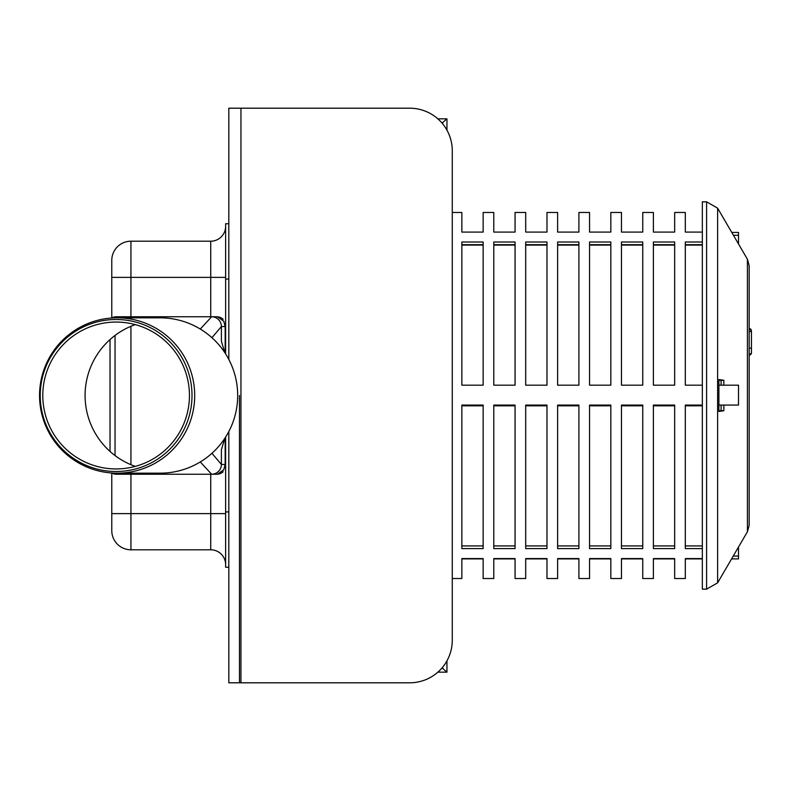 <?xml version="1.0" encoding="UTF-8"?>
<svg xmlns="http://www.w3.org/2000/svg" width="791" height="791" viewBox="0 0 791 791"><rect width="100%" height="100%" fill="white"/><g stroke="black" fill="none" stroke-linecap="round" stroke-linejoin="round"><path stroke-width="1.19" d="M135.281 466.393A75.125 75.026 90 0 1 135.281 324.607M110.028 339.566L110.028 451.434M111.61 318.022A9.789 9.779 90 0 1 116.406 316.756L211.622 316.756A9.789 9.779 90 0 1 221.391 326.545L221.391 341.267L224.802 352.638A77.676 77.567 90 0 1 160.118 473.176L117.117 473.176A77.676 77.567 90 0 1 39.55 395.5A77.676 77.567 90 0 1 117.117 317.824A77.676 77.567 90 0 1 194.695 395.5A77.676 77.567 90 0 1 117.117 473.176M117.117 317.824L160.118 317.824A77.676 77.567 90 0 1 224.802 352.638M224.812 438.362L221.391 449.723L221.391 464.455A9.789 9.779 90 0 1 211.622 474.244L116.406 474.244A9.789 9.779 90 0 1 111.61 472.978M115.041 455.557L115.041 335.443M223.151 319.248A9.789 9.779 -90 0 0 216.635 316.756L211.622 316.756L200.291 329.046M200.291 461.954L211.622 474.244L216.635 474.244A9.789 9.779 -90 0 0 223.151 471.752M42.783 395.5A73.444 73.336 90 0 1 152.792 331.904A73.444 73.336 90 0 1 152.792 459.096A73.444 73.336 90 0 1 42.783 395.5M40.222 395.5A76.005 75.896 90 0 1 154.067 329.679A76.005 75.896 90 0 1 154.067 461.321A76.005 75.896 90 0 1 40.222 395.5M111.778 473.077L111.778 530.642A19.152 19.152 0 0 0 130.93 549.794L210.732 549.794A14.9 14.9 0 0 1 225.633 564.695M111.778 513.616L130.93 513.616L130.93 549.794L210.732 549.794L210.732 474.244M111.778 317.923L111.778 260.358A19.152 19.152 0 0 1 130.93 241.206L210.732 241.206A14.9 14.9 0 0 0 225.633 226.305A14.9 14.9 0 0 1 210.732 241.206L210.732 277.384L225.633 277.384M225.633 567.246L228.817 567.246L225.633 567.246L225.633 437.087M225.633 353.913L225.633 279.085L228.826 279.085L228.826 359.45M228.826 431.55L228.826 511.915L225.633 511.915M225.633 279.085L225.633 223.754L228.817 223.754M113.775 317.122L116.406 316.756L116.712 317.824M116.712 473.176L116.406 474.244L113.775 473.878M217.446 316.756L223.774 321.235L225.158 326.545L225.158 353.172M225.158 437.828L225.158 464.455L223.774 469.765L217.446 474.244M240.948 108.199L409.718 108.199A42.566 42.566 0 0 1 452.274 150.755L452.274 640.245A42.566 42.566 0 0 1 409.718 682.801L240.948 682.801L240.948 108.199L228.817 108.199L228.817 279.085M240.948 682.801L228.817 682.801L228.817 511.915M437.868 672.162L446.955 672.162L442.06 667.911M442.06 123.089L446.955 118.838L437.868 118.838M446.955 672.162L446.955 660.851M446.955 130.149L446.955 118.838M442.703 123.089L442.703 123.861M442.703 667.139L442.703 667.911M239.465 395.5L239.465 682.801M733.247 556.053L738.517 556.053L738.517 558.911L731.586 558.911M718.9 405.081L738.517 405.081L738.517 385.187L718.9 385.187M731.774 232.425L738.517 232.425L738.517 235.273L733.435 235.273M702.339 232.089L685.313 232.089L685.313 212.472L674.674 212.472L674.674 232.089L653.396 232.089L653.396 212.472L642.757 212.472L642.757 232.089L621.469 232.089L621.469 212.472L610.83 212.472L610.83 232.089L589.552 232.089L589.552 212.472L578.903 212.472L578.903 232.089L557.625 232.089L557.625 212.472L546.986 212.472L546.986 232.089L525.699 232.089L525.699 212.472L515.06 212.472L515.06 232.089L493.782 232.089L493.782 212.472L483.143 212.472L483.143 232.089L461.855 232.089L461.855 212.472L452.274 212.472M546.986 405.813L525.699 405.813M525.699 548.598L525.699 405.081L546.986 405.081L546.986 548.598L525.699 548.598M452.274 578.528L461.855 578.528L461.855 558.575L483.143 558.575L483.143 578.528L493.782 578.528L493.782 558.575L515.06 558.575L515.06 578.528L525.699 578.528L525.699 558.575L546.986 558.575L546.986 578.528L557.625 578.528L557.625 558.575L578.903 558.575L578.903 578.528L589.552 578.528L589.552 558.575L610.83 558.575L610.83 578.528L621.469 578.528L621.469 558.575L642.757 558.575L642.757 578.528L653.396 578.528L653.396 558.575L674.674 558.575L674.674 578.528L685.313 578.528L685.313 558.575L702.339 558.575M546.986 558.911L525.699 558.911M525.699 385.187L525.699 242.006L546.986 242.006L546.986 385.187L525.699 385.187M610.83 405.813L589.552 405.813M589.552 548.598L589.552 405.081L610.83 405.081L610.83 548.598L589.552 548.598M610.83 558.911L589.552 558.911M589.552 385.187L589.552 242.006L610.83 242.006L610.83 385.187L589.552 385.187M653.396 385.187L653.396 242.006L674.674 242.006L674.674 385.187L653.396 385.187M653.396 548.598L653.396 405.081L674.674 405.081L674.674 548.598L653.396 548.598M674.674 558.911L653.396 558.911M674.674 405.813L653.396 405.813M493.782 385.187L493.782 242.006L515.06 242.006L515.06 385.187L493.782 385.187M493.782 548.598L493.782 405.081L515.06 405.081L515.06 548.598L493.782 548.598M515.06 558.911L493.782 558.911M515.06 405.813L493.782 405.813M483.143 405.813L461.855 405.813M461.855 548.598L461.855 405.081L483.143 405.081L483.143 548.598L461.855 548.598M483.143 558.911L461.855 558.911M461.855 385.187L461.855 242.006L483.143 242.006L483.143 385.187L461.855 385.187M702.339 405.813L685.313 405.813M702.339 548.598L685.313 548.598L685.313 405.081L702.339 405.081M702.339 558.911L685.313 558.911M702.339 385.187L685.313 385.187L685.313 242.006L702.339 242.006M642.757 405.813L621.469 405.813M621.469 548.598L621.469 405.081L642.757 405.081L642.757 548.598L621.469 548.598M642.757 558.911L621.469 558.911M621.469 385.187L621.469 242.006L642.757 242.006L642.757 385.187L621.469 385.187M578.903 405.813L557.625 405.813M557.625 548.598L557.625 405.081L578.903 405.081L578.903 548.598L557.625 548.598M578.903 558.911L557.625 558.911M557.625 385.187L557.625 242.006L578.903 242.006L578.903 385.187L557.625 385.187M578.903 244.676L557.625 244.676M557.625 545.928L578.903 545.928M557.625 245.072L578.903 245.072M557.625 405.635L578.903 405.635M642.757 244.676L621.469 244.676M621.469 545.928L642.757 545.928M621.469 245.072L642.757 245.072M621.469 405.635L642.757 405.635M702.339 244.676L685.313 244.676M685.313 545.928L702.339 545.928M685.313 245.072L702.339 245.072M685.313 405.635L702.339 405.635M483.143 244.676L461.855 244.676M461.855 545.928L483.143 545.928M461.855 245.072L483.143 245.072M461.855 405.635L483.143 405.635M515.06 244.676L493.782 244.676M493.782 245.072L515.06 245.072M493.782 405.635L515.06 405.635M493.782 545.928L515.06 545.928M674.674 244.676L653.396 244.676M653.396 245.072L674.674 245.072M653.396 405.635L674.674 405.635M653.396 545.928L674.674 545.928M610.83 244.676L589.552 244.676M589.552 545.928L610.83 545.928M589.552 245.072L610.83 245.072M589.552 405.635L610.83 405.635M546.986 244.676L525.699 244.676M525.699 545.928L546.986 545.928M525.699 245.072L546.986 245.072M525.699 405.635L546.986 405.635M738.517 235.273L738.517 243.984M738.517 547.016L738.517 556.053M749.166 331.498L749.166 348.198L749.166 331.498L751.45 331.498L751.45 330.816L751.45 352.776A2.284 2.284 0 0 1 749.166 355.06L751.44 352.994M747.426 531.75L747.426 259.25L749.166 265.677L749.166 525.323L747.426 531.75L717.625 582.829L706.6 589.166L706.6 201.834L717.625 208.171L717.625 582.829M723.864 405.081L723.864 410.727L718.9 411.458L718.9 379.542L723.864 380.273L723.864 385.187M723.864 410.727L721.105 410.588L721.105 405.081M721.105 385.187L721.105 380.412L723.864 380.273M721.105 380.412L718.9 380.085M718.9 410.915L721.105 410.588M706.6 201.834L702.339 201.834L702.339 589.166L706.6 589.166M225.158 464.455L221.391 464.455L211.939 453.302M225.158 326.545L221.391 326.545L211.939 337.698M130.93 474.244L130.93 513.616L225.633 513.616M111.778 260.358A19.152 19.152 0 0 1 130.93 241.206L130.93 277.384L210.732 277.384L210.732 316.756M130.93 326.297L130.93 464.703M111.778 277.384L130.93 277.384L130.93 316.756M749.166 348.198L751.45 348.198M749.166 328.522L751.45 330.816L749.344 328.532M749.759 328.611L750.649 329.076M750.699 329.115L751.183 329.738M747.426 259.25L717.625 208.171"/></g></svg>
